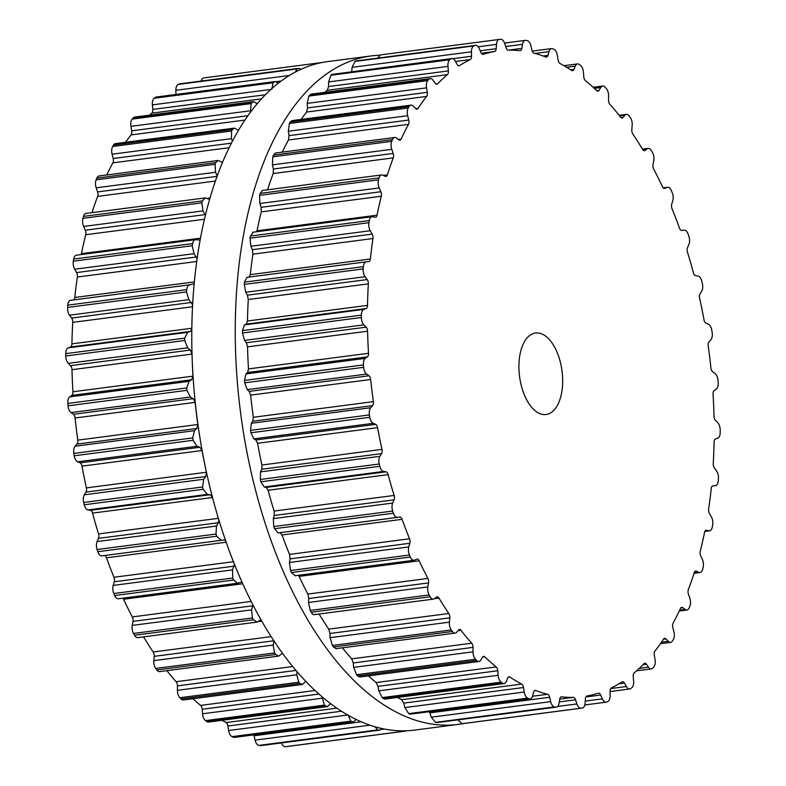 <?xml version="1.0" encoding="UTF-8"?>
<svg xmlns="http://www.w3.org/2000/svg" width="786" height="786" viewBox="0 0 786 786"><rect width="100%" height="100%" fill="white"/><g stroke="black" fill="none" stroke-linecap="round" stroke-linejoin="round"><path stroke-width="1.18" d="M242.962 237.981A337.056 175.612 -97.4 0 1 371.218 55.934A337.056 175.612 -97.4 0 1 379.579 55.236A337.056 175.612 -97.4 0 0 371.218 55.934L327.742 61.593A337.056 175.612 -97.4 0 0 199.497 243.64A337.056 175.612 -97.4 0 1 327.742 61.593L371.218 55.934A337.056 175.612 -97.4 0 0 242.962 237.981A337.056 175.612 -97.4 0 0 284.709 574.733A337.056 175.612 -97.4 0 0 458.258 724.407A337.056 175.612 -97.4 0 1 284.709 574.733A337.056 175.612 -97.4 0 1 242.962 237.981M463.897 723.493A337.056 175.612 -97.4 0 1 458.258 724.407L414.782 730.066A337.056 175.612 -97.4 0 1 241.243 580.392A337.056 175.612 -97.4 0 1 199.497 243.64A337.056 175.612 -97.4 0 0 241.243 580.392A337.056 175.612 -97.4 0 0 414.782 730.066L458.258 724.407A337.056 175.612 -97.4 0 0 463.897 723.493M501.704 682.592A336.899 175.533 -97.4 0 1 501.085 682.13A7.192 3.743 -97.4 0 1 498.137 675.292L497.793 670.763A4.107 2.142 82.6 0 0 496.192 666.921A325.601 169.638 -97.4 0 1 490.474 662.058A325.601 169.638 -97.4 0 1 484.824 656.85A4.107 2.142 82.6 0 0 483.587 656.349A4.107 2.142 82.6 0 0 482.486 657.204L480.865 659.994A7.192 3.743 -97.4 0 1 478.939 661.488A7.192 3.743 -97.4 0 1 476.65 660.476A336.899 175.533 -97.4 0 1 476.051 659.857A336.899 175.533 -97.4 0 1 475.451 659.238A7.192 3.743 -97.4 0 1 473.015 651.83L473.034 647.369A4.107 2.142 82.6 0 0 471.718 643.223A325.601 169.638 -97.4 0 1 466.304 636.925A325.601 169.638 -97.4 0 1 460.989 630.313A4.107 2.142 82.6 0 0 459.446 629.478A4.107 2.142 82.6 0 0 458.592 629.999L456.715 632.219A7.192 3.743 -97.4 0 1 455.202 633.123A7.192 3.743 -97.4 0 1 452.392 631.492A336.899 175.533 -97.4 0 1 451.832 630.726A336.899 175.533 -97.4 0 1 451.272 629.959A7.192 3.743 -97.4 0 1 449.405 622.148L449.789 617.865A4.107 2.142 82.6 0 0 448.786 613.502A325.601 169.638 -97.4 0 1 443.805 605.918A325.601 169.638 -97.4 0 1 438.932 598.048A4.107 2.142 82.6 0 0 437.124 596.81A4.107 2.142 82.6 0 0 436.525 597.065L434.442 598.677A7.192 3.743 -97.4 0 1 433.4 599.129A7.192 3.743 -97.4 0 1 430.109 596.761A336.899 175.533 -97.4 0 1 429.608 595.867A336.899 175.533 -97.4 0 1 429.097 594.963A7.192 3.743 -97.4 0 1 427.839 586.916L428.567 582.907A4.107 2.142 82.6 0 0 427.908 578.427A325.601 169.638 -97.4 0 1 423.467 569.712A325.601 169.638 -97.4 0 1 419.154 560.782A4.107 2.142 82.6 0 0 417.091 559.062A4.107 2.142 82.6 0 0 416.786 559.151L414.546 560.113A7.192 3.743 -97.4 0 1 414.016 560.261A7.192 3.743 -97.4 0 1 410.302 557.038A336.899 175.533 -97.4 0 1 409.86 556.036A336.899 175.533 -97.4 0 1 409.427 555.034A7.192 3.743 -97.4 0 1 408.789 546.928L409.86 543.273A4.107 2.142 82.6 0 0 409.555 538.774A325.601 169.638 -97.4 0 1 405.743 529.145A325.601 169.638 -97.4 0 1 402.098 519.33A4.107 2.142 82.6 0 0 399.828 517.09L397.47 517.375A7.192 3.743 -97.4 0 1 393.403 513.229A336.899 175.533 -97.4 0 1 393.039 512.138A336.899 175.533 -97.4 0 1 392.676 511.047A7.192 3.743 -97.4 0 1 392.695 503.069L394.071 499.857A4.107 2.142 82.6 0 0 394.13 495.445A325.601 169.638 -97.4 0 1 391.045 485.1A325.601 169.638 -97.4 0 1 388.137 474.626A4.107 2.142 82.6 0 0 386.014 471.826L383.597 471.443A7.192 3.743 -97.4 0 1 379.805 466.295A336.899 175.533 -97.4 0 1 379.52 465.145A336.899 175.533 -97.4 0 1 379.245 463.995A7.192 3.743 -97.4 0 1 379.903 456.322L381.574 453.63A4.107 2.142 82.6 0 0 381.976 449.386A325.601 169.638 -97.4 0 1 379.687 438.568A325.601 169.638 -97.4 0 1 377.585 427.663A4.107 2.142 82.6 0 0 375.649 424.371L373.232 423.32A7.192 3.743 -97.4 0 1 369.803 417.297A336.899 175.533 -97.4 0 1 369.607 416.108A336.899 175.533 -97.4 0 1 369.42 414.92A7.192 3.743 -97.4 0 1 370.707 407.738L372.623 405.605A4.107 2.142 82.6 0 0 373.379 401.646A325.601 169.638 -97.4 0 1 371.935 390.583A325.601 169.638 -97.4 0 1 370.678 379.5A4.107 2.142 82.6 0 0 368.988 375.787L366.61 374.087A7.192 3.743 -97.4 0 1 363.613 367.327A336.899 175.533 -97.4 0 1 363.515 366.129A336.899 175.533 -97.4 0 1 363.417 364.93A7.192 3.743 -97.4 0 1 365.313 358.387L367.426 356.873A4.107 2.142 82.6 0 0 368.516 353.287A325.601 169.638 -97.4 0 1 367.946 342.234A325.601 169.638 -97.4 0 1 367.573 331.211A4.107 2.142 82.6 0 0 366.158 327.163L363.879 324.854A7.192 3.743 -97.4 0 1 361.383 317.505A336.899 175.533 -97.4 0 1 361.383 316.326A336.899 175.533 -97.4 0 1 361.383 315.147A7.192 3.743 -97.4 0 1 363.839 309.379L366.109 308.525A4.107 2.142 82.6 0 0 367.504 305.371A325.601 169.638 -97.4 0 1 367.819 294.583A325.601 169.638 -97.4 0 1 368.339 283.874A4.107 2.142 82.6 0 0 367.229 279.57L365.097 276.711A7.192 3.743 -97.4 0 1 363.171 268.93A336.899 175.533 -97.4 0 1 363.26 267.8A336.899 175.533 -97.4 0 1 363.348 266.66A7.192 3.743 -97.4 0 1 366.207 261.817A7.192 3.743 -97.4 0 1 366.315 261.807L368.693 261.63A4.107 2.142 82.6 0 0 368.752 261.62A4.107 2.142 82.6 0 0 370.363 258.997A325.601 169.638 -97.4 0 1 371.562 248.7A325.601 169.638 -97.4 0 1 372.957 238.541A4.107 2.142 82.6 0 0 372.171 234.09L370.245 230.74A7.192 3.743 -97.4 0 1 368.919 222.703A336.899 175.533 -97.4 0 1 369.106 221.642A336.899 175.533 -97.4 0 1 369.292 220.571A7.192 3.743 -97.4 0 1 372.024 216.71A7.192 3.743 -97.4 0 1 372.692 216.739L375.119 217.241A4.107 2.142 82.6 0 0 375.502 217.25A4.107 2.142 82.6 0 0 377.034 215.177A325.601 169.638 -97.4 0 1 379.088 205.608A325.601 169.638 -97.4 0 1 381.318 196.235A4.107 2.142 82.6 0 0 380.886 191.725L379.206 187.952A7.192 3.743 -97.4 0 1 378.508 179.856A336.899 175.533 -97.4 0 1 378.773 178.874A336.899 175.533 -97.4 0 1 379.058 177.901A7.192 3.743 -97.4 0 1 381.574 174.954A7.192 3.743 -97.4 0 1 382.821 175.18L385.238 176.339A4.107 2.142 82.6 0 0 385.955 176.467A4.107 2.142 82.6 0 0 387.36 174.905A325.601 169.638 -97.4 0 1 390.22 166.278A325.601 169.638 -97.4 0 1 393.246 157.888A4.107 2.142 82.6 0 0 393.177 153.427L391.772 149.33A7.192 3.743 -97.4 0 1 391.713 141.333A336.899 175.533 -97.4 0 1 392.076 140.468A336.899 175.533 -97.4 0 1 392.43 139.613A7.192 3.743 -97.4 0 1 394.67 137.481A7.192 3.743 -97.4 0 1 396.478 138.051L398.846 139.859A4.107 2.142 82.6 0 0 399.877 140.183A4.107 2.142 82.6 0 0 401.106 139.073A325.601 169.638 -97.4 0 1 404.711 131.576A325.601 169.638 -97.4 0 1 408.474 124.365A4.107 2.142 82.6 0 0 408.759 120.052L407.669 115.709A7.192 3.743 -97.4 0 1 408.258 107.996A336.899 175.533 -97.4 0 1 408.691 107.279A336.899 175.533 -97.4 0 1 409.133 106.552A7.192 3.743 -97.4 0 1 411.009 105.127A7.192 3.743 -97.4 0 1 413.367 106.198L415.617 108.596A4.107 2.142 82.6 0 0 416.963 109.205A4.107 2.142 82.6 0 0 417.985 108.478A325.601 169.638 -97.4 0 1 422.249 102.288A325.601 169.638 -97.4 0 1 426.651 96.413A4.107 2.142 82.6 0 0 427.289 92.345L426.533 87.855A7.192 3.743 -97.4 0 1 427.761 80.604A336.899 175.533 -97.4 0 1 428.262 80.034A336.899 175.533 -97.4 0 1 428.763 79.455A7.192 3.743 -97.4 0 1 430.227 78.61A7.192 3.743 -97.4 0 1 433.096 80.31L435.189 83.257A4.107 2.142 82.6 0 0 436.829 84.23A4.107 2.142 82.6 0 0 437.596 83.817A325.601 169.638 -97.4 0 1 442.43 79.062A325.601 169.638 -97.4 0 1 447.381 74.65A4.107 2.142 82.6 0 0 448.364 70.927L447.961 66.388A7.192 3.743 -97.4 0 1 449.789 59.765A336.899 175.533 -97.4 0 1 450.349 59.353A336.899 175.533 -97.4 0 1 450.899 58.94A7.192 3.743 -97.4 0 1 451.891 58.528A7.192 3.743 -97.4 0 1 455.232 60.984L457.118 64.413A4.107 2.142 82.6 0 0 459.024 65.818A4.107 2.142 82.6 0 0 459.515 65.631A325.601 169.638 -97.4 0 1 464.811 62.418A325.601 169.638 -97.4 0 1 470.195 59.579A4.107 2.142 82.6 0 0 471.492 56.268L471.453 51.788A7.192 3.743 -97.4 0 1 473.85 45.932A336.899 175.533 -97.4 0 1 474.449 45.686A336.899 175.533 -97.4 0 1 475.049 45.45A7.192 3.743 -97.4 0 1 475.52 45.333A7.192 3.743 -97.4 0 1 479.273 48.644L480.914 52.475A4.107 2.142 82.6 0 0 483.056 54.372A4.107 2.142 82.6 0 0 483.252 54.322A325.601 169.638 -97.4 0 1 488.892 52.741A325.601 169.638 -97.4 0 1 494.591 51.522A4.107 2.142 82.6 0 0 496.182 48.703L496.497 44.38A7.192 3.743 -97.4 0 1 499.365 39.428A7.192 3.743 -97.4 0 1 499.415 39.428A336.899 175.533 -97.4 0 1 500.034 39.359A336.899 175.533 -97.4 0 1 500.662 39.3A7.192 3.743 -97.4 0 1 504.7 43.564L506.046 47.72A4.107 2.142 82.6 0 0 508.277 50.157A325.601 169.638 -97.4 0 1 514.132 50.225A325.601 169.638 -97.4 0 1 520.018 50.668A4.107 2.142 82.6 0 0 520.283 50.658A4.107 2.142 82.6 0 0 521.855 48.398L522.533 44.33A7.192 3.743 -97.4 0 1 525.284 40.371A7.192 3.743 -97.4 0 1 525.893 40.381A336.899 175.533 -97.4 0 1 526.532 40.499A336.899 175.533 -97.4 0 1 527.17 40.617A7.192 3.743 -97.4 0 1 530.923 45.863L531.965 50.235A4.107 2.142 82.6 0 0 534.028 53.222A325.601 169.638 -97.4 0 1 539.962 54.932A325.601 169.638 -97.4 0 1 545.906 57.024A4.107 2.142 82.6 0 0 546.496 57.103A4.107 2.142 82.6 0 0 547.96 55.364L548.972 51.64A7.192 3.743 -97.4 0 1 551.526 48.594A7.192 3.743 -97.4 0 1 552.705 48.791A336.899 175.533 -97.4 0 1 553.344 49.086A336.899 175.533 -97.4 0 1 553.983 49.38A7.192 3.743 -97.4 0 1 557.372 55.482L558.07 59.991A4.107 2.142 82.6 0 0 559.927 63.44A325.601 169.638 -97.4 0 1 565.822 66.771A325.601 169.638 -97.4 0 1 571.677 70.455A4.107 2.142 82.6 0 0 572.601 70.701A4.107 2.142 82.6 0 0 573.898 69.433L575.234 66.142A7.192 3.743 -97.4 0 1 577.504 63.931A7.192 3.743 -97.4 0 1 579.253 64.462A336.899 175.533 -97.4 0 1 579.881 64.924A336.899 175.533 -97.4 0 1 580.51 65.385A7.192 3.743 -97.4 0 1 583.448 72.214L583.792 76.743A4.107 2.142 82.6 0 0 585.393 80.594A325.601 169.638 -97.4 0 1 591.111 85.458A325.601 169.638 -97.4 0 1 596.77 90.665A4.107 2.142 82.6 0 0 597.999 91.166A4.107 2.142 82.6 0 0 599.099 90.311L600.72 87.521A7.192 3.743 -97.4 0 1 602.646 86.028A7.192 3.743 -97.4 0 1 604.945 87.04A336.899 175.533 -97.4 0 1 605.544 87.659A336.899 175.533 -97.4 0 1 606.144 88.278A7.192 3.743 -97.4 0 1 608.57 95.686L608.551 100.136A4.107 2.142 82.6 0 0 609.867 104.292A325.601 169.638 -97.4 0 1 615.281 110.59A325.601 169.638 -97.4 0 1 620.596 117.193A4.107 2.142 82.6 0 0 622.139 118.038A4.107 2.142 82.6 0 0 623.003 117.517L624.87 115.296A7.192 3.743 -97.4 0 1 626.383 114.383A7.192 3.743 -97.4 0 1 629.203 116.014A336.899 175.533 -97.4 0 1 629.753 116.78A336.899 175.533 -97.4 0 1 630.313 117.556A7.192 3.743 -97.4 0 1 632.18 125.367L631.806 129.651A4.107 2.142 82.6 0 0 632.799 134.013A325.601 169.638 -97.4 0 1 637.79 141.598A325.601 169.638 -97.4 0 1 642.653 149.458A4.107 2.142 82.6 0 0 644.471 150.706A4.107 2.142 82.6 0 0 645.06 150.45L647.143 148.839A7.192 3.743 -97.4 0 1 648.185 148.387A7.192 3.743 -97.4 0 1 651.476 150.755A336.899 175.533 -97.4 0 1 651.987 151.649A336.899 175.533 -97.4 0 1 652.488 152.543A7.192 3.743 -97.4 0 1 653.755 160.59L653.019 164.608A4.107 2.142 82.6 0 0 653.677 169.088A325.601 169.638 -97.4 0 1 658.128 177.793A325.601 169.638 -97.4 0 1 662.431 186.734A4.107 2.142 82.6 0 0 664.494 188.453A4.107 2.142 82.6 0 0 664.799 188.365L667.039 187.402A7.192 3.743 -97.4 0 1 667.579 187.255A7.192 3.743 -97.4 0 1 671.293 190.477A336.899 175.533 -97.4 0 1 671.725 191.479A336.899 175.533 -97.4 0 1 672.168 192.482A7.192 3.743 -97.4 0 1 672.796 200.587L671.725 204.232A4.107 2.142 82.6 0 0 672.04 208.732A325.601 169.638 -97.4 0 1 675.842 218.37A325.601 169.638 -97.4 0 1 679.487 228.186A4.107 2.142 82.6 0 0 681.767 230.426L684.125 230.131A7.192 3.743 -97.4 0 1 688.182 234.287A336.899 175.533 -97.4 0 1 688.546 235.378A336.899 175.533 -97.4 0 1 688.909 236.468A7.192 3.743 -97.4 0 1 688.9 244.446L687.514 247.649A4.107 2.142 82.6 0 0 687.455 252.07A325.601 169.638 -97.4 0 1 690.54 262.416A325.601 169.638 -97.4 0 1 693.448 272.889A4.107 2.142 82.6 0 0 695.581 275.69L697.997 276.073A7.192 3.743 -97.4 0 1 701.78 281.221A336.899 175.533 -97.4 0 1 702.065 282.37A336.899 175.533 -97.4 0 1 702.35 283.52A7.192 3.743 -97.4 0 1 701.682 291.193L700.021 293.885A4.107 2.142 82.6 0 0 699.609 298.12A325.601 169.638 -97.4 0 1 701.898 308.947A325.601 169.638 -97.4 0 1 704.001 319.853A4.107 2.142 82.6 0 0 705.936 323.144L708.363 324.196A7.192 3.743 -97.4 0 1 711.792 330.218A336.899 175.533 -97.4 0 1 711.978 331.407A336.899 175.533 -97.4 0 1 712.175 332.586A7.192 3.743 -97.4 0 1 710.878 339.778L708.972 341.91A4.107 2.142 82.6 0 0 708.206 345.869A325.601 169.638 -97.4 0 1 709.66 356.932A325.601 169.638 -97.4 0 1 710.908 368.015A4.107 2.142 82.6 0 0 712.607 371.719L714.975 373.419A7.192 3.743 -97.4 0 1 717.972 380.188A336.899 175.533 -97.4 0 1 718.07 381.377A336.899 175.533 -97.4 0 1 718.168 382.576A7.192 3.743 -97.4 0 1 716.272 389.129L714.16 390.632A4.107 2.142 82.6 0 0 713.069 394.228A325.601 169.638 -97.4 0 1 713.639 405.281A325.601 169.638 -97.4 0 1 714.012 416.295A4.107 2.142 82.6 0 0 715.437 420.353L717.706 422.662A7.192 3.743 -97.4 0 1 720.202 430.011A336.899 175.533 -97.4 0 1 720.202 431.19A336.899 175.533 -97.4 0 1 720.202 432.369A7.192 3.743 -97.4 0 1 717.746 438.136L715.486 438.991A4.107 2.142 82.6 0 0 714.081 442.135A325.601 169.638 -97.4 0 1 713.767 452.933A325.601 169.638 -97.4 0 1 713.246 463.642A4.107 2.142 82.6 0 0 714.366 467.935L716.488 470.804A7.192 3.743 -97.4 0 1 718.424 478.576A336.899 175.533 -97.4 0 1 718.325 479.715A336.899 175.533 -97.4 0 1 718.237 480.855A7.192 3.743 -97.4 0 1 715.378 485.699A7.192 3.743 -97.4 0 1 715.27 485.709L712.902 485.886A4.107 2.142 82.6 0 0 712.843 485.895A4.107 2.142 82.6 0 0 711.222 488.519A325.601 169.638 -97.4 0 1 710.023 498.815A325.601 169.638 -97.4 0 1 708.628 508.974A4.107 2.142 82.6 0 0 709.414 513.425L711.34 516.775A7.192 3.743 -97.4 0 1 712.676 524.802A336.899 175.533 -97.4 0 1 712.489 525.873A336.899 175.533 -97.4 0 1 712.303 526.944A7.192 3.743 -97.4 0 1 709.571 530.805A7.192 3.743 -97.4 0 1 708.893 530.776L706.476 530.275A4.107 2.142 82.6 0 0 706.093 530.265A4.107 2.142 82.6 0 0 704.551 532.338A325.601 169.638 -97.4 0 1 702.507 541.908A325.601 169.638 -97.4 0 1 700.267 551.281A4.107 2.142 82.6 0 0 700.699 555.79L702.379 559.553A7.192 3.743 -97.4 0 1 703.087 567.659A336.899 175.533 -97.4 0 1 702.812 568.632A336.899 175.533 -97.4 0 1 702.537 569.604A7.192 3.743 -97.4 0 1 700.012 572.562A7.192 3.743 -97.4 0 1 698.764 572.336L696.347 571.167A4.107 2.142 82.6 0 0 695.639 571.049A4.107 2.142 82.6 0 0 694.235 572.611A325.601 169.638 -97.4 0 1 691.375 581.237A325.601 169.638 -97.4 0 1 688.34 589.628A4.107 2.142 82.6 0 0 688.418 594.088L689.813 598.185A7.192 3.743 -97.4 0 1 689.872 606.183A336.899 175.533 -97.4 0 1 689.519 607.047A336.899 175.533 -97.4 0 1 689.155 607.902A7.192 3.743 -97.4 0 1 686.915 610.034A7.192 3.743 -97.4 0 1 685.107 609.455L682.739 607.657A4.107 2.142 82.6 0 0 681.708 607.332A4.107 2.142 82.6 0 0 680.48 608.443A325.601 169.638 -97.4 0 1 676.874 615.939A325.601 169.638 -97.4 0 1 673.111 623.151A4.107 2.142 82.6 0 0 672.826 627.464L673.916 631.806A7.192 3.743 -97.4 0 1 673.327 639.509A336.899 175.533 -97.4 0 1 672.895 640.236A336.899 175.533 -97.4 0 1 672.462 640.963A7.192 3.743 -97.4 0 1 670.576 642.388A7.192 3.743 -97.4 0 1 668.228 641.317L665.968 638.92A4.107 2.142 82.6 0 0 664.622 638.301A4.107 2.142 82.6 0 0 663.61 639.028A325.601 169.638 -97.4 0 1 659.336 645.227A325.601 169.638 -97.4 0 1 654.935 651.103A4.107 2.142 82.6 0 0 654.296 655.17L655.052 659.66A7.192 3.743 -97.4 0 1 653.824 666.901A336.899 175.533 -97.4 0 1 653.323 667.481A336.899 175.533 -97.4 0 1 652.822 668.051A7.192 3.743 -97.4 0 1 651.358 668.906A7.192 3.743 -97.4 0 1 648.499 667.206L646.397 664.249A4.107 2.142 82.6 0 0 644.766 663.276A4.107 2.142 82.6 0 0 643.989 663.698A325.601 169.638 -97.4 0 1 639.156 668.454A325.601 169.638 -97.4 0 1 634.204 672.855A4.107 2.142 82.6 0 0 633.231 676.589L633.634 681.118A7.192 3.743 -97.4 0 1 631.797 687.75A336.899 175.533 -97.4 0 1 631.246 688.163A336.899 175.533 -97.4 0 1 630.686 688.575A7.192 3.743 -97.4 0 1 629.694 688.988A7.192 3.743 -97.4 0 1 626.363 686.532L624.477 683.103A4.107 2.142 82.6 0 0 622.561 681.698A4.107 2.142 82.6 0 0 622.07 681.884A325.601 169.638 -97.4 0 1 616.774 685.087A325.601 169.638 -97.4 0 1 611.39 687.937A4.107 2.142 82.6 0 0 610.093 691.248L610.133 695.718A7.192 3.743 -97.4 0 1 607.735 701.584A336.899 175.533 -97.4 0 1 607.136 701.819A336.899 175.533 -97.4 0 1 606.546 702.065A7.192 3.743 -97.4 0 1 606.065 702.183A7.192 3.743 -97.4 0 1 602.312 698.872L600.671 695.04A4.107 2.142 82.6 0 0 598.529 693.144A4.107 2.142 82.6 0 0 598.333 693.183A325.601 169.638 -97.4 0 1 592.693 694.775A325.601 169.638 -97.4 0 1 586.995 695.993A4.107 2.142 82.6 0 0 585.413 698.813L585.089 703.126A7.192 3.743 -97.4 0 1 582.22 708.088A7.192 3.743 -97.4 0 1 582.18 708.088A336.899 175.533 -97.4 0 1 581.552 708.157A336.899 175.533 -97.4 0 1 580.933 708.215A7.192 3.743 -97.4 0 1 576.895 703.951L575.539 699.795A4.107 2.142 82.6 0 0 573.308 697.359A325.601 169.638 -97.4 0 1 567.453 697.29A325.601 169.638 -97.4 0 1 561.568 696.848A4.107 2.142 82.6 0 0 561.302 696.848A4.107 2.142 82.6 0 0 559.73 699.118L559.052 703.175A7.192 3.743 -97.4 0 1 556.311 707.145A7.192 3.743 -97.4 0 1 555.692 707.125A336.899 175.533 -97.4 0 1 555.054 707.017A336.899 175.533 -97.4 0 1 554.415 706.899A7.192 3.743 -97.4 0 1 550.662 701.652L549.63 697.27A4.107 2.142 82.6 0 0 547.567 694.293A325.601 169.638 -97.4 0 1 541.623 692.584A325.601 169.638 -97.4 0 1 535.679 690.491A4.107 2.142 82.6 0 0 535.089 690.413A4.107 2.142 82.6 0 0 533.635 692.152L532.613 695.875A7.192 3.743 -97.4 0 1 530.069 698.911A7.192 3.743 -97.4 0 1 528.88 698.725A336.899 175.533 -97.4 0 1 528.241 698.43A336.899 175.533 -97.4 0 1 527.603 698.135A7.192 3.743 -97.4 0 1 524.213 692.024L523.515 687.524A4.107 2.142 82.6 0 0 521.668 684.075A325.601 169.638 -97.4 0 1 515.773 680.745A325.601 169.638 -97.4 0 1 509.908 677.06A4.107 2.142 82.6 0 0 508.984 676.815A4.107 2.142 82.6 0 0 507.687 678.072L506.351 681.364A7.192 3.743 -97.4 0 1 504.081 683.584A7.192 3.743 -97.4 0 1 502.333 683.054A336.899 175.533 -97.4 0 1 501.704 682.592M561.735 392.312A41.088 21.409 82.6 0 0 556.645 351.263A41.088 21.409 82.6 0 0 535.492 333.018A41.088 21.409 82.6 0 0 519.566 376.523A41.088 21.409 82.6 0 0 546.103 414.497A41.088 21.409 82.6 0 0 561.735 392.312M501.085 682.13L382.183 697.614A336.899 175.533 82.6 0 0 382.802 698.076A336.899 175.533 82.6 0 0 383.43 698.538L385.111 699.078L504.081 683.584M382.183 697.614L378.773 690.835L378.007 686.365L376.15 682.553A325.601 169.638 82.6 0 1 370.432 677.689A325.601 169.638 82.6 0 1 368.418 675.881M397.559 697.457A325.601 169.638 82.6 0 0 401.617 699.707L403.729 703.126L404.849 707.567L408.7 713.619A336.899 175.533 82.6 0 0 409.339 713.914A336.899 175.533 82.6 0 0 409.978 714.199L530.069 698.911M478.939 661.488L359.909 676.982L357.738 675.96A336.899 175.533 82.6 0 1 357.149 675.341A336.899 175.533 82.6 0 1 356.549 674.712L353.651 667.373L353.248 662.971L351.676 658.855A325.601 169.638 82.6 0 1 346.262 652.557A325.601 169.638 82.6 0 1 342.411 647.811M549.63 697.27L429.834 712.873L429.49 712.008M429.834 712.873L431.298 717.196L435.513 722.373A336.899 175.533 82.6 0 0 436.151 722.491A336.899 175.533 82.6 0 0 436.79 722.609L556.311 707.145M455.202 633.123L336.103 648.637L333.49 646.976A336.899 175.533 82.6 0 1 332.93 646.21A336.899 175.533 82.6 0 1 332.37 645.444L330.041 637.692L329.992 633.467L328.745 629.134A325.601 169.638 82.6 0 1 323.763 621.539A325.601 169.638 82.6 0 1 319.087 614.013M315.078 614.22C313.968 615.212 312.681 614.554 311.207 612.235A336.899 175.533 82.6 0 1 310.706 611.341A336.899 175.533 82.6 0 1 310.195 610.447L308.476 602.459L308.78 598.51L307.866 594.059A325.601 169.638 82.6 0 1 303.416 585.344A325.601 169.638 82.6 0 1 299.112 576.403L298.434 575.303M580.933 708.215L462.03 723.7L457.531 719.485M462.03 723.7A336.899 175.533 82.6 0 0 462.649 723.631A336.899 175.533 82.6 0 0 463.278 723.572L582.22 708.088M463.367 723.562L582.18 708.088M295.182 575.647L291.4 572.522A336.899 175.533 82.6 0 1 290.958 571.52A336.899 175.533 82.6 0 1 290.515 570.508L289.425 562.471L290.073 558.875L289.503 554.405A325.601 169.638 82.6 0 1 285.701 544.777A325.601 169.638 82.6 0 1 282.056 534.952L280.032 532.682L278.106 532.918L274.501 528.703A336.899 175.533 82.6 0 1 274.137 527.612A336.899 175.533 82.6 0 1 273.774 526.522L273.332 518.613L274.285 515.459L274.088 511.077A325.601 169.638 82.6 0 1 271.003 500.731A325.601 169.638 82.6 0 1 268.095 490.248L266.218 487.418L264.234 486.986L260.903 481.779A336.899 175.533 82.6 0 1 260.618 480.629A336.899 175.533 82.6 0 1 260.343 479.47L260.539 471.865L261.777 469.222L261.935 465.017A325.601 169.638 82.6 0 1 259.645 454.2A325.601 169.638 82.6 0 1 257.543 443.294L255.863 439.973L253.868 438.863L250.901 432.781A336.899 175.533 82.6 0 1 250.705 431.593A336.899 175.533 82.6 0 1 250.518 430.404L251.343 423.271L252.827 421.208L253.338 417.278A325.601 169.638 82.6 0 1 251.884 406.215A325.601 169.638 82.6 0 1 250.636 395.132L249.191 391.389L247.246 389.63L244.711 382.811A336.899 175.533 82.6 0 1 244.613 381.613A336.899 175.533 82.6 0 1 244.515 380.414L245.949 373.92L247.639 372.476L248.474 368.909A325.601 169.638 82.6 0 1 247.904 357.856A325.601 169.638 82.6 0 1 247.531 346.842L246.362 342.755L244.515 340.397L242.481 332.989A336.899 175.533 82.6 0 1 242.481 331.8A336.899 175.533 82.6 0 1 242.481 330.621L244.475 324.913L246.313 324.117L247.462 321.002A325.601 169.638 82.6 0 1 247.777 310.205A325.601 169.638 82.6 0 1 248.297 299.505L247.433 295.172L245.743 292.254L244.269 284.414A336.899 175.533 82.6 0 1 244.358 283.274A336.899 175.533 82.6 0 1 244.446 282.145L246.863 277.36L366.207 261.817M248.897 277.222L250.321 274.628A325.601 169.638 82.6 0 1 251.52 264.322A325.601 169.638 82.6 0 1 252.915 254.173L252.385 249.683L250.881 246.273L250.017 238.187A336.899 175.533 82.6 0 1 250.194 237.117A336.899 175.533 82.6 0 1 250.39 236.055L253.328 232.283M256.717 231.723L256.993 230.809A325.601 169.638 82.6 0 1 259.036 221.239A325.601 169.638 82.6 0 1 261.276 211.866L261.099 207.327L259.842 203.495L259.596 195.331A336.899 175.533 82.6 0 1 259.871 194.358A336.899 175.533 82.6 0 1 260.156 193.385L262.416 190.467L381.574 174.954M393.246 157.888L273.204 173.519A325.601 169.638 82.6 0 0 270.168 181.9A325.601 169.638 82.6 0 0 267.545 189.799M273.204 173.519L273.381 169.029L272.408 164.864L272.811 156.817A336.899 175.533 82.6 0 1 273.174 155.952A336.899 175.533 82.6 0 1 273.528 155.097L275.591 152.985L394.67 137.481M408.474 124.365L288.433 139.996A325.601 169.638 82.6 0 0 284.67 147.208A325.601 169.638 82.6 0 0 282.272 152.111M288.433 139.996L288.973 135.654L288.305 131.252L289.356 123.481A336.899 175.533 82.6 0 1 289.788 122.754A336.899 175.533 82.6 0 1 290.221 122.036L291.989 120.622L411.009 105.127M426.651 96.413L306.609 112.044A325.601 169.638 82.6 0 0 302.207 117.92A325.601 169.638 82.6 0 0 301.126 119.433M306.609 112.044L307.503 107.937L307.169 103.398L308.859 96.088A336.899 175.533 82.6 0 1 309.36 95.509A336.899 175.533 82.6 0 1 309.861 94.939L311.256 94.104L430.227 78.61M447.381 74.65L327.34 90.282A325.601 169.638 82.6 0 0 325.001 92.306M327.34 90.282L328.568 86.519L328.597 81.931L330.886 75.24A336.899 175.533 82.6 0 1 331.446 74.827A336.899 175.533 82.6 0 1 331.997 74.424L451.891 58.528M471.453 51.788L352.089 67.331L351.735 71.565M352.089 67.331L354.948 61.416A336.899 175.533 82.6 0 1 355.547 61.17A336.899 175.533 82.6 0 1 356.146 60.935L475.52 45.333M377.604 58.076L380.503 54.902L499.316 39.438M330.513 703.578L327.477 706.575L208.496 722.069A7.192 3.743 -97.4 0 1 206.747 721.538A336.899 175.533 -97.4 0 1 206.119 721.076A336.899 175.533 -97.4 0 1 205.49 720.615A7.192 3.743 -97.4 0 1 202.552 713.786L202.208 709.257A4.107 2.142 82.6 0 0 200.607 705.406A325.601 169.638 -97.4 0 1 194.889 700.542A325.601 169.638 -97.4 0 1 192.875 698.734M305.793 681.334L302.384 684.478L183.354 699.972A7.192 3.743 -97.4 0 1 181.055 698.96A336.899 175.533 -97.4 0 1 180.456 698.341A336.899 175.533 -97.4 0 1 179.856 697.722A7.192 3.743 -97.4 0 1 177.43 690.314L177.449 685.864A4.107 2.142 82.6 0 0 176.133 681.708A325.601 169.638 -97.4 0 1 170.719 675.41A325.601 169.638 -97.4 0 1 166.868 670.664M282.469 653.205L278.716 656.104L159.617 671.617A7.192 3.743 -97.4 0 1 156.797 669.986A336.899 175.533 -97.4 0 1 156.247 669.22A336.899 175.533 -97.4 0 1 155.687 668.444A7.192 3.743 -97.4 0 1 153.82 660.633L154.194 656.349A4.107 2.142 82.6 0 0 153.201 651.987A325.601 169.638 -97.4 0 1 148.21 644.402A325.601 169.638 -97.4 0 1 143.543 636.866M261.021 619.8L256.993 622.099L137.815 637.613A7.192 3.743 -97.4 0 1 134.524 635.245A336.899 175.533 -97.4 0 1 134.013 634.351A336.899 175.533 -97.4 0 1 133.512 633.457A7.192 3.743 -97.4 0 1 132.244 625.41L132.981 621.392A4.107 2.142 82.6 0 0 132.323 616.912A325.601 169.638 -97.4 0 1 127.872 608.207A325.601 169.638 -97.4 0 1 123.569 599.266A4.107 2.142 82.6 0 0 122.852 598.166M241.95 581.984L237.696 583.212L118.421 598.745A7.192 3.743 -97.4 0 1 114.707 595.523A336.899 175.533 -97.4 0 1 114.275 594.521A336.899 175.533 -97.4 0 1 113.832 593.518A7.192 3.743 -97.4 0 1 113.204 585.413L114.275 581.768A4.107 2.142 82.6 0 0 113.96 577.268A325.601 169.638 -97.4 0 1 110.158 567.63A325.601 169.638 -97.4 0 1 106.513 557.814A4.107 2.142 82.6 0 0 104.233 555.574L101.875 555.869A7.192 3.743 -97.4 0 1 97.818 551.713A336.899 175.533 -97.4 0 1 97.454 550.622A336.899 175.533 -97.4 0 1 97.091 549.532A7.192 3.743 -97.4 0 1 97.1 541.554L98.486 538.351A4.107 2.142 82.6 0 0 98.545 533.93A325.601 169.638 -97.4 0 1 95.46 523.584A325.601 169.638 -97.4 0 1 92.552 513.111A4.107 2.142 82.6 0 0 90.419 510.31L88.003 509.927A7.192 3.743 -97.4 0 1 84.22 504.779A336.899 175.533 -97.4 0 1 83.935 503.63A336.899 175.533 -97.4 0 1 83.65 502.48A7.192 3.743 -97.4 0 1 84.318 494.807L85.979 492.115A4.107 2.142 82.6 0 0 86.391 487.88A325.601 169.638 -97.4 0 1 84.102 477.053A325.601 169.638 -97.4 0 1 81.999 466.147A4.107 2.142 82.6 0 0 80.064 462.856L77.637 461.804A7.192 3.743 -97.4 0 1 74.208 455.782A336.899 175.533 -97.4 0 1 74.022 454.593A336.899 175.533 -97.4 0 1 73.825 453.414A7.192 3.743 -97.4 0 1 75.122 446.222L77.028 444.09A4.107 2.142 82.6 0 0 77.794 440.131A325.601 169.638 -97.4 0 1 76.34 429.068A325.601 169.638 -97.4 0 1 75.092 417.985A4.107 2.142 82.6 0 0 73.393 414.281L71.025 412.581A7.192 3.743 -97.4 0 1 68.028 405.812A336.899 175.533 -97.4 0 1 67.93 404.623A336.899 175.533 -97.4 0 1 67.832 403.424A7.192 3.743 -97.4 0 1 69.728 396.871L71.84 395.368A4.107 2.142 82.6 0 0 72.931 391.772A325.601 169.638 -97.4 0 1 72.361 380.719A325.601 169.638 -97.4 0 1 71.988 369.705A4.107 2.142 82.6 0 0 70.563 365.647L68.294 363.338A7.192 3.743 -97.4 0 1 65.798 355.989A336.899 175.533 -97.4 0 1 65.798 354.81A336.899 175.533 -97.4 0 1 65.798 353.631A7.192 3.743 -97.4 0 1 68.254 347.864L70.514 347.009A4.107 2.142 82.6 0 0 71.919 343.865A325.601 169.638 -97.4 0 1 72.233 333.067A325.601 169.638 -97.4 0 1 72.754 322.358A4.107 2.142 82.6 0 0 71.634 318.065L69.512 315.196A7.192 3.743 -97.4 0 1 67.576 307.424A336.899 175.533 -97.4 0 1 67.675 306.285A336.899 175.533 -97.4 0 1 67.763 305.145A7.192 3.743 -97.4 0 1 70.622 300.301A7.192 3.743 -97.4 0 1 70.73 300.291L189.848 284.787M73.678 299.908A4.107 2.142 82.6 0 0 74.778 297.481A325.601 169.638 -97.4 0 1 75.977 287.185A325.601 169.638 -97.4 0 1 77.372 277.026A4.107 2.142 82.6 0 0 76.586 272.575L74.66 269.225A7.192 3.743 -97.4 0 1 73.324 261.198A336.899 175.533 -97.4 0 1 73.511 260.127A336.899 175.533 -97.4 0 1 73.697 259.056A7.192 3.743 -97.4 0 1 76.429 255.195L195.685 239.671L200.135 240.035M81.164 254.585A4.107 2.142 82.6 0 0 81.449 253.662A325.601 169.638 -97.4 0 1 83.493 244.092A325.601 169.638 -97.4 0 1 85.733 234.719A4.107 2.142 82.6 0 0 85.301 230.21L83.621 226.447A7.192 3.743 -97.4 0 1 82.913 218.341A336.899 175.533 -97.4 0 1 83.188 217.368A336.899 175.533 -97.4 0 1 83.463 216.396A7.192 3.743 -97.4 0 1 85.988 213.438L205.156 197.925L209.626 199.29M92.001 212.662A325.601 169.638 -97.4 0 1 94.625 204.763A325.601 169.638 -97.4 0 1 97.661 196.372A4.107 2.142 82.6 0 0 97.582 191.912L96.187 187.815A7.192 3.743 -97.4 0 1 96.128 179.817A336.899 175.533 -97.4 0 1 96.482 178.953A336.899 175.533 -97.4 0 1 96.845 178.098A7.192 3.743 -97.4 0 1 99.085 175.966L218.164 160.462L222.497 162.397M106.729 174.973A325.601 169.638 -97.4 0 1 109.126 170.061A325.601 169.638 -97.4 0 1 112.889 162.849A4.107 2.142 82.6 0 0 113.174 158.536L112.084 154.194A7.192 3.743 -97.4 0 1 112.673 146.491A336.899 175.533 -97.4 0 1 113.105 145.764A336.899 175.533 -97.4 0 1 113.538 145.037A7.192 3.743 -97.4 0 1 115.424 143.612L234.444 128.118L238.463 130.299M125.583 142.286A325.601 169.638 -97.4 0 1 126.664 140.773A325.601 169.638 -97.4 0 1 131.066 134.897A4.107 2.142 82.6 0 0 131.704 130.83L130.948 126.34A7.192 3.743 -97.4 0 1 132.176 119.099A336.899 175.533 -97.4 0 1 132.677 118.519A336.899 175.533 -97.4 0 1 133.178 117.949A7.192 3.743 -97.4 0 1 134.642 117.094L253.603 101.61L257.228 103.664M149.458 115.169A325.601 169.638 -97.4 0 1 151.796 113.145A4.107 2.142 82.6 0 0 152.769 109.411L152.366 104.882A7.192 3.743 -97.4 0 1 154.203 98.25A336.899 175.533 -97.4 0 1 154.754 97.837A336.899 175.533 -97.4 0 1 155.314 97.425A7.192 3.743 -97.4 0 1 156.306 97.012L275.228 81.528L278.372 83.11M175.907 94.458L175.868 90.282A7.192 3.743 -97.4 0 1 178.265 84.416A336.899 175.533 -97.4 0 1 178.864 84.181A336.899 175.533 -97.4 0 1 179.454 83.935A7.192 3.743 -97.4 0 1 179.935 83.817L298.837 68.333L301.176 69.197M201.206 81.046A7.192 3.743 -97.4 0 1 203.78 77.912A7.192 3.743 -97.4 0 1 203.82 77.912L322.093 62.507L203.78 77.912M286.684 746.562A7.192 3.743 -97.4 0 1 286.635 746.572A7.192 3.743 -97.4 0 1 286.585 746.572A336.899 175.533 -97.4 0 1 285.966 746.641A336.899 175.533 -97.4 0 1 285.338 746.7A7.192 3.743 -97.4 0 1 281.476 742.927M381.829 728.494L379.628 730.145L260.716 745.629A7.192 3.743 -97.4 0 1 260.107 745.619A336.899 175.533 -97.4 0 1 259.468 745.501A336.899 175.533 -97.4 0 1 258.83 745.383A7.192 3.743 -97.4 0 1 255.077 740.137L254.035 735.765A4.107 2.142 82.6 0 0 253.77 734.89M356.127 719.436L353.415 721.912L234.474 737.406A7.192 3.743 -97.4 0 1 233.295 737.209A336.899 175.533 -97.4 0 1 232.656 736.914A336.899 175.533 -97.4 0 1 232.017 736.62A7.192 3.743 -97.4 0 1 228.628 730.518L227.93 726.009A4.107 2.142 82.6 0 0 226.073 722.56A325.601 169.638 -97.4 0 1 222.016 720.31M321.946 696.671L324.402 705.13A336.899 175.533 82.6 0 0 325.021 705.602A336.899 175.533 82.6 0 0 325.65 706.054L206.747 721.538M327.477 706.575L325.65 706.054M302.384 684.478L299.957 683.486L181.055 698.96M353.415 721.912L352.197 721.725A336.899 175.533 82.6 0 1 351.558 721.43A336.899 175.533 82.6 0 1 350.92 721.135L347.992 714.975M297.088 671.716L296.794 674.771L298.768 682.238A336.899 175.533 82.6 0 0 299.358 682.867A336.899 175.533 82.6 0 0 299.957 683.486M278.716 656.104L275.709 654.502L156.797 669.986M379.628 730.145L379.009 730.135A336.899 175.533 82.6 0 1 378.371 730.017A336.899 175.533 82.6 0 1 377.732 729.899L374.942 726.726M273.96 640.914L273.184 645.09L274.589 652.97A336.899 175.533 82.6 0 0 275.149 653.736A336.899 175.533 82.6 0 0 275.709 654.502M256.993 622.099L253.426 619.761L134.524 635.245M406.421 730.764L405.497 731.098A336.899 175.533 82.6 0 1 404.869 731.157A336.899 175.533 82.6 0 1 404.24 731.216L402.854 730.833M252.954 604.896L251.608 609.867L252.414 617.973A336.899 175.533 82.6 0 0 252.915 618.867A336.899 175.533 82.6 0 0 253.426 619.761M237.696 583.212L233.619 580.039L114.707 595.523M234.444 564.279L232.568 569.879L232.735 578.034A336.899 175.533 82.6 0 0 233.177 579.036A336.899 175.533 82.6 0 0 233.619 580.039M225.602 540.601L224.03 539.972L221.239 540.326L216.72 536.229L97.818 551.713M218.862 519.9L218.282 522.749L216.464 526.021L215.993 534.048A336.899 175.533 82.6 0 0 216.356 535.138A336.899 175.533 82.6 0 0 216.72 536.229M212.593 497.479L210.216 494.718L207.366 494.384L203.122 489.305L84.22 504.779M192.177 359.104A325.601 169.638 82.6 0 0 192.403 365.087A325.601 169.638 82.6 0 0 192.973 376.14L191.627 379.766L189.092 381.328L186.734 387.94A336.899 175.533 82.6 0 0 186.832 389.139A336.899 175.533 82.6 0 0 186.93 390.337L190.379 397.038L193.189 398.679L195.134 402.363A325.601 169.638 82.6 0 0 196.392 413.446A325.601 169.638 82.6 0 0 197.836 424.509L196.824 428.498L194.486 430.679L192.727 437.93A336.899 175.533 82.6 0 0 192.924 439.119A336.899 175.533 82.6 0 0 193.11 440.307L197.001 446.261L199.85 447.263L202.041 450.525A325.601 169.638 82.6 0 0 204.144 461.421A325.601 169.638 82.6 0 0 206.433 472.248L205.775 476.513L203.682 479.273L202.562 486.996A336.899 175.533 82.6 0 0 202.837 488.145A336.899 175.533 82.6 0 0 203.122 489.305M71.988 369.705L192.02 354.073L190.359 350.055L187.657 347.805L184.7 340.505L65.798 355.989M191.813 329.422L190.31 331.417L187.618 332.321L184.7 338.147A336.899 175.533 82.6 0 0 184.7 339.326A336.899 175.533 82.6 0 0 184.7 340.505M192.629 304.88L188.876 299.653L186.479 291.94L67.576 307.424M70.622 300.301L190.094 284.748C188.247 284.945 187.107 286.585 186.665 289.67A336.899 175.533 82.6 0 0 186.577 290.8A336.899 175.533 82.6 0 0 186.479 291.94M190.094 284.748L194.181 283.717M197.139 258.515L194.024 253.681L192.226 245.713L73.324 261.198M196.471 239.681C194.584 239.435 193.297 240.732 192.599 243.581A336.899 175.533 82.6 0 0 192.413 244.643A336.899 175.533 82.6 0 0 192.226 245.713M205.401 215.246L202.984 210.903L201.815 202.857L82.913 218.341M205.156 197.925L202.366 200.911A336.899 175.533 82.6 0 0 202.09 201.884A336.899 175.533 82.6 0 0 201.815 202.857M217.201 175.936L215.551 172.272L215.03 164.333L96.128 179.817M218.164 160.462L215.747 162.614A336.899 175.533 82.6 0 0 215.393 163.478A336.899 175.533 82.6 0 0 215.03 164.333M232.371 141.274L231.438 138.65L231.575 131.007L112.673 146.491M234.444 128.118L232.44 129.552A336.899 175.533 82.6 0 0 232.008 130.28A336.899 175.533 82.6 0 0 231.575 131.007M250.626 111.976L251.078 103.614L132.176 119.099M253.603 101.61L252.08 102.465A336.899 175.533 82.6 0 0 251.579 103.035A336.899 175.533 82.6 0 0 251.078 103.614M271.73 89.339L273.106 82.766L154.203 98.25M275.228 81.528L274.216 81.941A336.899 175.533 82.6 0 0 273.656 82.353A336.899 175.533 82.6 0 0 273.106 82.766M295.271 72.086L297.167 68.942L178.265 84.416M298.837 68.333L298.356 68.461A336.899 175.533 82.6 0 0 297.766 68.696A336.899 175.533 82.6 0 0 297.167 68.942M502.333 683.054L383.43 698.538M498.137 675.292L378.773 690.835M497.793 670.763L378.007 686.365M496.192 666.921L376.15 682.553M509.908 677.06L508.159 677.286M484.824 656.85L482.516 657.145M521.668 684.075L401.617 699.707M523.515 687.524L403.729 703.126M524.213 692.024L404.849 707.567M476.65 660.476L357.738 675.96M527.603 698.135L408.7 713.619M475.451 659.238L356.549 674.712M528.88 698.725L409.978 714.199M473.015 651.83L353.651 667.373M473.034 647.369L353.248 662.971M471.718 643.223L351.676 658.855M535.679 690.491L534.529 690.639M460.989 630.313L457.992 630.706M547.567 694.293L532.495 696.258M550.662 701.652L431.298 717.196M452.392 631.492L333.49 646.976M554.415 706.899L435.513 722.373M451.272 629.959L332.37 645.444M555.692 707.125L436.79 722.609M449.405 622.148L330.041 637.692M449.789 617.865L329.992 633.467M448.786 613.502L328.745 629.134M561.568 696.848L561.047 696.917M438.932 598.048L434.501 598.627M573.308 697.359L559.73 699.127M575.539 699.795L559.268 701.918M576.895 703.951L557.618 706.457M430.109 596.761L311.207 612.235M429.097 594.963L310.195 610.447M427.839 586.916L308.476 602.459M428.567 582.907L308.78 598.51M427.908 578.427L307.866 594.059M419.154 560.782L299.112 576.403M600.671 695.04L585.884 696.966M602.312 698.872L585.246 701.092M410.302 557.038L291.4 572.522M409.427 555.034L290.515 570.508M408.789 546.928L289.425 562.471M409.86 543.273L290.073 558.875M409.555 538.774L289.503 554.405M402.098 519.33L282.056 534.952M399.828 517.09L280.032 532.682M624.477 683.103L618.955 683.82M397.47 517.375L278.106 532.918M626.363 686.532L610.722 688.565M393.403 513.229L274.501 528.703M392.676 511.047L273.774 526.522M392.695 503.069L273.332 518.613M394.071 499.857L274.285 515.459M394.13 495.445L274.088 511.077M388.137 474.626L268.095 490.248M386.014 471.826L266.218 487.418M646.397 664.249L643.017 664.691M383.597 471.443L264.234 486.986M648.499 667.206L639.195 668.414M379.805 466.295L260.903 481.779M379.245 463.995L260.343 479.47M379.903 456.322L260.539 471.865M381.574 453.63L261.777 469.222M381.976 449.386L261.935 465.017M377.585 427.663L257.543 443.294M375.649 424.371L255.863 439.973M665.968 638.92L663.463 639.244M373.232 423.32L253.868 438.863M668.228 641.317L661.468 642.201M369.803 417.297L250.901 432.781M369.42 414.92L250.518 430.404M370.707 407.738L251.343 423.271M372.623 405.605L252.827 421.208M373.379 401.646L253.338 417.278M370.678 379.5L250.636 395.132M368.988 375.787L249.191 391.389M682.739 607.657L680.794 607.912M366.61 374.087L247.246 389.63M685.107 609.455L679.674 610.162M363.613 367.327L244.711 382.811M363.417 364.93L244.515 380.414M365.313 358.387L245.949 373.92M367.426 356.873L247.639 372.476M368.516 353.287L248.474 368.909M367.573 331.211L247.531 346.842M366.158 327.163L246.362 342.755M696.347 571.167L694.981 571.353M363.879 324.854L244.515 340.397M698.764 572.336L694.126 572.935M361.383 317.505L242.481 332.989M361.383 315.147L242.481 330.621M363.839 309.379L244.475 324.913M366.109 308.525L246.313 324.117M367.504 305.371L247.462 321.002M368.339 283.874L248.297 299.505M367.229 279.57L247.433 295.172M706.476 530.275L705.72 530.373M365.097 276.711L245.743 292.254M708.893 530.776L704.895 531.297M363.171 268.93L244.269 284.414M363.348 266.66L244.446 282.145M366.109 261.836L246.951 277.35M370.363 258.997L250.321 274.628M372.957 238.541L252.915 254.173M372.171 234.09L252.385 249.683M370.245 230.74L250.881 246.273M368.919 222.703L250.017 238.187M369.292 220.571L250.39 236.055M377.034 215.177L256.993 230.809M381.318 196.235L261.276 211.866M380.886 191.725L261.099 207.327M379.206 187.952L259.842 203.495M378.508 179.856L259.596 195.331M379.058 177.901L260.156 193.385M387.36 174.905L383.342 175.425M393.177 153.427L273.381 169.029M391.772 149.33L272.408 164.864M391.713 141.333L272.811 156.817M392.43 139.613L273.528 155.097M401.106 139.073L398.296 139.436M408.759 120.052L288.973 135.654M407.669 115.709L288.305 131.252M408.258 107.996L289.356 123.481M409.133 106.552L290.221 122.036M417.985 108.478L415.794 108.763M427.289 92.345L307.503 107.937M426.533 87.855L307.169 103.398M427.761 80.604L308.859 96.088M428.763 79.455L309.861 94.939M437.596 83.817L435.975 84.033M448.364 70.927L328.568 86.519M447.961 66.388L328.597 81.931M449.789 59.765L330.886 75.24M450.899 58.94L331.997 74.424M459.515 65.631L458.493 65.769M470.195 59.579L455.507 61.495M471.492 56.268L452.962 58.675M473.85 45.932L354.948 61.416M475.049 45.45L356.146 60.935M667.039 187.402L663.207 187.903M664.799 188.365L664.18 188.444M494.591 51.522L481.317 53.252M496.182 48.703L480.187 50.785M496.497 44.38L478.193 46.767M647.143 148.839L642.634 149.428M645.06 150.45L643.822 150.607M521.855 48.398L508.326 50.157M522.533 44.33L505.663 46.531M624.87 115.296L619.643 115.974M623.003 117.517L621.176 117.753M547.96 55.364L543.106 55.993M548.972 51.64L534.971 53.468M600.72 87.521L594.314 88.356M599.099 90.311L596.721 90.626M573.898 69.433L570.754 69.846M575.234 66.142L566.647 67.262M324.402 705.13L205.49 720.615M321.916 698.243L202.552 713.786M318.939 694.058L202.208 709.257M315.048 690.511L200.607 705.406M336.83 708.137L226.073 722.56M341.488 711.222L227.93 726.009M347.736 715.005L228.628 730.518M350.92 721.135L232.017 736.62M298.768 682.238L179.856 697.722M352.197 721.725L233.295 737.209M296.794 674.771L177.43 690.314M295.988 670.429L177.449 685.864M292.736 666.528L176.133 681.708M282.705 653.53L282.056 653.618M361.285 721.794L254.035 735.765M370.019 725.173L255.077 740.137M377.732 729.899L258.83 745.383M274.589 652.97L155.687 668.444M379.009 730.135L260.107 745.619M273.184 645.09L153.82 660.633M273.862 640.777L154.194 656.349M271.17 636.631L153.201 651.987M261.777 621.117L258.289 621.569M384.354 729.015L381.033 729.447M404.24 731.216L285.338 746.7M252.414 617.973L133.512 633.457M405.497 731.098L286.585 746.572M251.608 609.867L132.244 625.41M252.768 605.8L132.981 621.392M251.186 601.437L132.323 616.912M242.736 583.752L123.569 599.266M232.735 578.034L113.832 593.518M232.568 569.879L113.204 585.413M234.061 566.166L114.275 581.768M233.422 561.705L113.96 577.268M226.172 542.232L106.513 557.814M224.03 539.972L104.233 555.574M221.239 540.326L101.875 555.869M215.993 534.048L97.091 549.532M216.464 526.021L97.1 541.554M218.282 522.749L98.486 538.351M218.38 518.328L98.545 533.93M212.515 497.489L92.552 513.111M210.216 494.718L90.419 510.31M207.366 494.384L88.003 509.927M202.562 486.996L83.65 502.48M203.682 479.273L84.318 494.807M205.775 476.513L85.979 492.115M206.433 472.248L86.391 487.88M202.041 450.525L81.999 466.147M199.85 447.263L80.064 462.856M197.001 446.261L77.637 461.804M193.11 440.307L74.208 455.782M192.727 437.93L73.825 453.414M194.486 430.679L75.122 446.222M196.824 428.498L77.028 444.09M197.836 424.509L77.794 440.131M195.134 402.363L75.092 417.985M193.189 398.679L73.393 414.281M190.379 397.038L71.025 412.581M186.93 390.337L68.028 405.812M186.734 387.94L67.832 403.424M189.092 381.328L69.728 396.871M191.627 379.766L71.84 395.368M192.973 376.14L72.931 391.772M190.359 350.055L70.563 365.647M187.657 347.805L68.294 363.338M184.7 338.147L65.798 353.631M187.618 332.321L68.254 347.864M190.31 331.417L70.514 347.009M191.833 328.253L71.919 343.865M192.531 306.766L72.754 322.358M191.43 302.463L71.634 318.065M188.876 299.653L69.512 315.196M186.665 289.67L67.763 305.145M194.348 281.909L74.778 297.481M196.726 261.492L77.372 277.026M196.372 256.983L76.586 272.575M194.024 253.681L74.66 269.225M192.599 243.581L73.697 259.056M200.479 238.168L81.449 253.662M204.439 219.265L85.733 234.719M205.087 214.617L85.301 230.21M202.984 210.903L83.621 226.447M202.366 200.911L83.463 216.396M210 197.993L207.209 198.357M215.393 181.045L97.661 196.372M217.054 176.359L97.582 191.912M215.551 172.272L96.187 187.815M215.747 162.614L96.845 178.098M229.119 147.719L112.889 162.849M231.398 143.15L113.174 158.536M231.438 138.65L112.084 154.194M232.44 129.552L113.538 145.037M244.898 120.081L131.066 134.897M247.914 115.699L131.704 130.83M250.312 110.806L130.948 126.34M252.08 102.465L133.178 117.949M261.453 98.859L151.796 113.145M265.363 94.752L152.769 109.411M270.875 89.447L152.366 104.882M274.216 81.941L155.314 97.425M281.074 81.056L276.387 81.665M289.287 75.505L175.868 90.282M298.356 68.461L179.454 83.935M314.223 614.642L433.4 599.129M294.75 575.784L414.016 560.261M584.794 704.954L606.065 702.183M610.093 691.542L629.694 688.988M636.542 670.831L651.358 668.906M660.417 643.714L670.576 642.388M679.271 611.027L686.915 610.034M693.999 573.338L700.012 572.562M704.836 531.415L709.571 530.805M252.768 232.243L372.024 216.71M663.148 187.834L667.579 187.255M380.463 54.912L499.365 39.428M642.457 149.134L648.185 148.387M504.524 43.073L525.284 40.371M619.132 115.336L626.383 114.383M532.23 51.11L551.526 48.594M593.125 87.266L602.646 86.028M563.984 65.69L577.504 63.931M286.635 746.572L405.537 731.088"/></g></svg>
